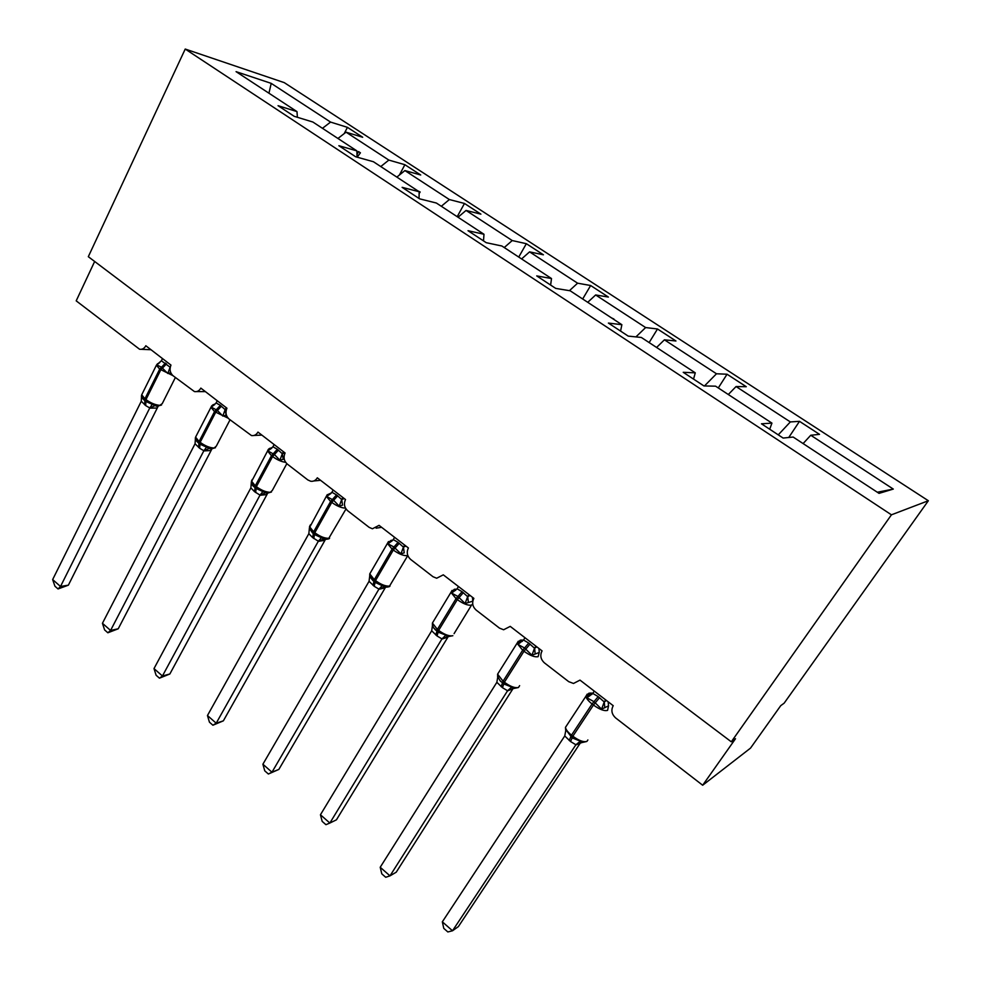 <?xml version="1.0" encoding="UTF-8"?>
<svg xmlns="http://www.w3.org/2000/svg" width="981" height="981" viewBox="0 0 981 981"><rect width="100%" height="100%" fill="white"/><g stroke="black" fill="none" stroke-linecap="round" stroke-linejoin="round"><path stroke-width="1.47" d="M928.345 500.739L784.126 703.193L780.741 705.658L750.514 748.123L702.678 785.241L735.505 738.73L731.299 741.808L891.435 514.817L928.345 500.739L284.269 82.637L185.225 49.05L891.435 514.817M702.678 785.241L615.639 717.933C611.678 714.254 610.869 710.17 613.223 705.695L580.004 680.115L573.505 683.463L568.735 681.672L544.418 662.874C540.629 659.33 539.844 655.333 542.076 650.894L510.23 626.381L503.621 629.765L499.464 628.11L476.141 610.084C472.499 606.663 471.738 602.763 473.86 598.361L443.302 574.841L436.655 578.238L433.001 576.718L410.622 559.415C407.115 556.129 406.379 552.303 408.39 547.95L379.058 525.35L372.424 528.784L369.187 527.386L347.691 510.758C344.319 507.582 343.595 503.829 345.508 499.525L317.317 477.808C315.723 480.445 313.528 481.597 310.744 481.254L307.862 479.967L287.2 463.988C283.963 460.923 283.251 457.244 285.079 452.977L257.966 432.094C256.384 434.791 254.214 435.944 251.467 435.552L229.002 418.997C225.888 416.03 225.201 412.437 226.93 408.194L200.835 388.108C199.29 390.843 197.156 391.995 194.446 391.578L172.987 375.686C169.983 372.817 169.308 369.285 170.964 365.091L145.826 345.741C144.305 348.513 142.22 349.677 139.56 349.236L76.199 300.848L94.654 261.473M344.233 133.588L347.433 127.346L362.7 137.266L346.048 132.177L337.942 138.468M297.39 117.291L296.985 111.601L278.052 105.69L294.19 116.31L312.89 122.036L356.888 150.89L357.059 157.144M399.39 175.047L404.883 164.71L420.714 174.998L404.908 170.571L396.839 177.107M356.888 150.89L338.85 145.703L355.637 156.752L373.418 161.73L419.169 191.749L419.034 198.469M457.195 216.691L464.479 203.459L480.911 214.152L466.049 210.437L458.017 217.23M419.169 191.749L402.124 187.334L419.598 198.836L436.373 203.03L483.989 234.263L483.498 240.885M518.741 257.059L526.356 243.705L543.425 254.802L529.581 251.872L521.598 258.935M483.989 234.263L468.023 230.707L486.233 242.687L501.892 246.01L551.506 278.543L550.623 285.054M582.677 298.984L590.648 285.52L608.392 297.059L595.651 294.962L587.742 302.307M551.506 278.543L536.717 275.906L555.712 288.402L570.157 290.781L621.868 324.699L620.581 331.088M649.14 342.577L657.503 328.991L675.958 340.996L664.419 339.818L656.583 347.47M621.868 324.699L608.392 323.068L628.22 336.115L641.329 337.452L695.271 372.841L693.542 379.095M718.288 387.936L727.056 374.227L746.271 386.722L736.069 386.539L728.307 394.509M695.271 372.841L683.23 372.314L703.953 385.95L715.59 386.171L771.937 423.118L761.464 423.804L783.132 438.066L793.151 437.036L879.037 493.369L893.299 489.078L810.76 435.245L803.108 443.571M810.76 435.245L819.515 434.362L799.503 421.34L790.343 421.928L778.264 434.853M296.985 111.601L236.065 71.65L271.222 83.373L330.572 122.085L347.433 127.346M330.572 122.085L322.455 128.315M346.048 132.177L388.844 160.087L404.883 164.71M388.844 160.087L380.763 166.562M404.908 170.571L449.359 199.548L464.479 203.459M449.359 199.548L441.315 206.268M466.049 210.437L512.229 240.553L526.356 243.705M512.229 240.553L504.234 247.543M529.581 251.872L577.601 283.19L590.648 285.52M577.601 283.19L569.446 290.658M595.651 294.962L645.633 327.556L657.503 328.991M645.633 327.556L635.921 336.9M664.419 339.818L716.486 373.773L727.056 374.227M716.486 373.773L704.456 385.962M736.069 386.539L790.343 421.928M357.182 157.181L360.419 152.815L358.543 151.589L356.925 152.349M419.145 193.478L420.175 192.006L417.869 190.89M482.063 233L479.868 231.553M546.601 275.33L544.32 273.834M613.934 319.058L611.384 317.819M683.683 365.239L681.219 363.62M769.705 429.224L771.937 423.118M756.559 413.038L753.984 411.358M788.749 437.489L799.503 421.34M877.308 492.241L893.299 489.078M185.225 49.05L88.315 256.691L731.299 741.808M271.222 83.373L268.941 93.207M356.986 154.581L358.543 151.589M608.146 701.783L608.551 705.854L601.598 709.153L593.995 701.685L586.957 697.822L589.642 693.346L592.058 693.138M565.694 730.722L565.927 729.79L572.131 737.884L580.347 741.158L581.672 742.617L586.442 741.575M442.333 921.833L443.78 928.382L447.839 931.95L452.511 930.773L442.333 921.833L564.749 735.958L570.55 741.538L575.896 744.763L452.511 930.773L458.385 926.591L580.642 742.531M580.396 742.531L575.786 744.971L581.672 742.617M605.669 699.87L604.271 701.991L606.405 700.446M594.29 691.115L592.757 693.42L598.189 696.608L604.271 701.991L604.799 707.816M586.957 697.822L592.757 693.42M604.137 702.188L601.598 709.153M565.927 729.79L564.749 735.958M580.347 741.158L575.896 744.763M538.925 648.478L539.28 652.439L531.947 655.259L524.565 647.987L517.907 644.394L520.886 640.274L522.383 640.066L521.009 641.795L522.358 641.292M497.551 676.338L500.151 680.802L503.768 683.941L511.726 687.068L513.161 688.613L518.275 687.558M380.211 867.265L381.805 873.85L385.705 877.272L389.997 875.861L380.211 867.265L496.864 682.31L502.444 687.681L507.569 690.759L389.997 875.861L396.238 872.183L513.038 688.588L507.435 690.955M535.896 646.136L534.559 648.245L536.84 646.859M524.982 637.736L523.523 640.029L528.734 643.07L534.559 648.245M517.907 644.394L523.523 640.029M534.437 648.441L531.947 655.259M497.894 676.154L496.864 682.31M511.726 687.068L507.569 690.759M472.474 597.306L472.793 601.157L465.117 603.536L457.943 596.473L451.628 593.113L453.099 590.599L456.288 589.201L454.448 589.238L450.929 592.377L452.069 590.415M432.339 624.958L433.639 627.865L438.139 632.144L445.865 635.148L447.41 636.767L452.854 635.713M320.444 814.77L322.173 821.379L325.925 824.678L329.861 823.047L320.444 814.77L431.689 630.795L437.048 635.97L441.965 638.913L329.861 823.047L336.434 819.834L447.876 637.184L441.842 639.109M468.943 594.584L467.679 596.669L470.071 595.455M458.47 586.515L457.085 588.796L462.088 591.69L467.679 596.669M451.628 593.113L457.085 588.796M467.557 596.865L465.117 603.536M432.572 624.664L431.689 630.795M445.865 635.148L441.965 638.913M404.663 545.068L403.449 547.14L404.209 552.818L400.935 553.873L393.957 546.993L387.986 543.854L391.48 540.396M369.702 575.626L375.098 582.395L385.545 587.19C388.451 587.067 389.96 586.65 390.009 585.927M278.849 769.423L268.377 774.021L271.97 772.206L262.896 764.224L369.064 581.292L374.215 586.295L378.936 589.103L271.97 772.206L278.849 769.423L385.226 587.791L378.825 589.287M403.51 547.104L405.95 546.074M394.595 537.318L393.271 539.587L398.065 542.346L403.449 547.14M387.986 543.854L393.271 539.587M403.338 547.337L400.935 553.873M369.812 575.197L369.064 581.292M382.59 585.265L378.936 589.103M268.377 774.021L264.76 770.845L262.896 764.224M342.872 497.49L341.719 499.537L342.541 505.166L339.242 506.147L333.626 500.322L326.796 496.509L328.439 494.265L330.523 493.345M309.346 528.219L314.484 534.547L325.042 539.366C328.132 539.219 329.665 538.79 329.591 538.066M223.361 720.839L212.914 725.229L216.2 723.218L207.457 715.529L308.843 533.689L312.657 537.625L318.347 541.205L216.2 723.218L223.361 720.839L324.969 540.286L318.236 541.389M341.78 499.501L344.319 498.606M333.184 490.034L331.934 492.278L336.544 494.915L341.719 499.537M326.796 496.509L331.934 492.278M341.609 499.734L339.242 506.147M309.456 527.631L308.843 533.689M321.743 537.318L318.347 541.205M212.914 725.229L209.431 722.163L207.457 715.529M283.435 451.714L282.332 453.749L283.215 459.329L279.916 460.236L274.422 454.546L267.923 450.953L269.64 448.844L270.94 448.783M251.271 482.48L256.164 488.526L266.844 493.357M169.848 673.996L159.449 678.178L162.441 675.995L154.005 668.588L250.878 487.876L254.557 491.689L260.026 495.111L162.441 675.995L169.848 673.996L266.967 494.559L259.928 495.295M282.405 453.725L285.03 452.94M274.128 444.54L272.926 446.772L277.353 449.286L282.332 453.749M267.923 450.953L272.926 446.772M282.234 453.958L279.916 460.236M251.381 481.843L250.878 487.876M263.215 491.174L260.026 495.111M159.449 678.178L156.089 675.222L154.005 668.588M226.231 407.655L225.176 409.678L226.121 415.208L222.797 416.042L217.439 410.475L211.258 407.103L214.005 405.079M195.366 438.372L200.001 444.197L210.829 449.053M118.223 628.796L107.861 632.782L110.583 630.44L102.441 623.291L195.06 443.768L199.67 448.28L203.876 450.733L110.583 630.44L118.223 628.796L211.099 450.512L203.778 450.917M225.25 409.653L226.476 409.261M217.267 400.751L216.114 402.97L220.382 405.361L225.176 409.678M211.258 407.103L216.114 402.97M225.078 409.874L222.797 416.042M195.464 437.759L195.06 443.768M206.856 446.747L203.876 450.733M107.861 632.782L104.611 629.925L102.441 623.291M170.755 372.694L167.788 373.467L161.509 367.225L156.666 364.858L159.192 362.97M141.485 395.809L145.887 401.487L156.886 406.379M68.376 585.167L58.051 588.956L60.515 586.479L52.655 579.575L141.276 401.241L145.715 405.619L149.762 407.961L60.515 586.479L68.376 585.167L157.254 408.047L149.664 408.145M170.326 366.833L170.056 369.555M162.49 358.568L161.387 360.763L170.118 367.225M156.666 364.858L161.387 360.763M170.032 367.421L167.788 373.467M141.571 395.282L141.276 401.241M152.546 403.939L149.762 407.961M58.051 588.956L54.924 586.197L52.655 579.575M598.189 696.608L592.083 703.99C588.428 701.072 586.344 698.521 585.865 696.326L587.202 694.143M566.993 725.033L565.461 727.362C565.878 729.631 567.889 732.231 571.506 735.161L569.213 740.471M608.49 706.075L607.582 710.367C604.37 711.286 599.661 709.508 593.444 705.045L592.083 703.99L571.506 735.161L572.843 736.228C578.974 740.692 583.67 742.396 586.945 741.366L587.877 739.956M570.55 741.538L572.843 736.228L593.444 705.045L599.563 697.663M588.796 694.021L591.604 694.585M588.22 695.002L591.886 694.401M528.734 643.07L522.665 650.231L517.024 643.303L518.275 641.231M498.986 671.948L497.6 674.168L503.081 681.206L501.156 686.663M539.231 652.524L538.103 656.681C534.682 657.356 529.973 655.541 523.977 651.249L522.665 650.231L503.081 681.206L504.369 682.224C510.292 686.528 514.988 688.282 518.471 687.485L519.623 685.658M502.444 687.681L504.369 682.224L523.977 651.249L530.047 644.076M521.414 641.28L522.162 641.451M519.28 641.733L521.009 641.795L520.249 642.739M534.62 648.196L535.172 654.02M497.723 676.816L497.6 674.168L517.024 643.303L520.298 640.164L522.383 640.066M513.161 688.613L507.459 690.967M462.088 591.69L456.055 598.643L450.929 592.377L432.413 623.045L437.403 629.422L435.822 635.001M433.676 620.961L432.413 623.045L432.449 625.155M472.707 603.953L471.432 605.154C467.802 605.608 463.106 603.769 457.318 599.612L456.055 598.643L437.403 629.422L438.642 630.403C444.356 634.548 449.053 636.338 452.731 635.762M437.048 635.97L438.642 630.403L457.318 599.612L463.339 592.659M454.804 590.341L455.442 590.464M453.099 590.599L455.662 590.304M467.741 596.632L468.366 602.395M447.41 636.767L441.879 639.122M398.065 542.346L392.081 549.102L387.409 543.425L388.464 541.573M370.892 571.935L369.763 573.885L374.313 579.673L373.038 585.363M407.826 555.54L407.397 555.663C403.583 555.92 398.887 554.044 393.295 550.034L392.081 549.102L374.313 579.673L375.502 580.605C381.033 584.615 385.717 586.442 389.555 586.062L407.802 555.553M374.215 586.295L375.502 580.605L393.295 550.034L399.279 543.266M389.543 541.487L391.627 541.291M384.233 586.957L378.862 589.311M336.544 494.915L330.597 501.487L326.33 496.325L327.286 494.608M310.499 524.761L309.493 526.589L313.65 531.837L312.657 537.625M345.496 508.121C341.486 507.999 336.9 506.086 331.762 502.382L330.597 501.487L313.65 531.837L314.791 532.732C320.137 536.607 324.821 538.459 328.819 538.275L345.999 508.955M313.797 538.52L314.791 532.732L331.762 502.382L337.697 495.81M328.439 494.265L330.094 494.142M323.485 539.072L318.273 541.414M325.398 539.391L324.895 540.323M277.353 449.286L271.467 455.687L267.555 450.99L268.414 449.396M252.375 479.341L251.479 481.033L255.281 485.816L254.557 491.689M285.618 462.321C281.486 461.793 277.145 459.868 272.583 456.545L271.467 455.687L255.281 485.816L256.384 486.674C261.559 490.426 266.231 492.29 270.376 492.29L272.375 490.341L286.82 463.682M255.661 492.548L256.384 486.674L272.583 456.545L278.469 450.144M265.029 492.989L259.965 495.319M267.543 493.406L266.893 494.583M220.382 405.361L214.532 411.591L210.952 407.311L211.724 405.84M196.384 435.576L195.587 437.134L199.082 441.499L198.616 447.446M228.107 418.151L214.532 411.591L199.082 441.499L200.149 442.333C205.164 445.95 209.811 447.851 214.091 448.01L216.311 446.147L230.044 419.807M199.67 448.28L200.149 442.333L215.612 412.425L221.461 406.195M208.745 448.611L203.815 450.941M211.822 449.114L211.025 450.537M165.495 363.056L159.695 369.126L156.408 365.214L157.585 363.693M142.429 393.381L141.718 394.803L144.943 398.801L144.698 404.81M172.901 375.613L159.695 369.126L144.943 398.801L145.961 399.598C150.816 403.105 155.452 405.018 159.854 405.337L162.282 403.571L175.366 377.526M145.715 405.619L145.961 399.598L160.737 369.923L166.537 363.853M154.508 405.852L149.713 408.17M158.1 406.441L157.181 408.084M376.103 528.183L381.597 527.312M313.81 480.96L320.566 480.31M254.018 435.454L261.878 435.11M196.58 391.591L205.397 391.615M141.362 349.31L151 349.726M589.704 695.97L591.2 693.052L588.894 693.211L585.865 696.326L565.461 727.362L565.718 730.6M500.151 680.802L501.009 681.66M433.639 627.865L435.858 630.293M454.08 633.64L471.505 605.13M453.627 591.653L456.251 589.213M433.676 627.901L435.687 630.133M392.694 540.323L391.149 540.323L387.409 543.425L369.763 573.885L369.727 575.528M370.082 576.987L373.062 580.752M389.653 542.579L392.658 540.372M370.07 576.975L372.976 580.666M331.124 493.284L326.33 496.325L309.407 527.827M309.444 528.391L312.632 533.063M328.181 495.393L330.891 493.504M309.444 528.44L312.571 533.014M271.884 448.023L271.7 448.023C269.567 447.986 268.193 448.967 267.555 450.99L251.369 481.904M254.41 487.116L254.398 487.116C252.056 485.006 251.038 483.314 251.357 482.039C251.528 484.111 252.558 485.816 254.447 487.152M266.795 493.345L271.455 492.021M269.052 450.009L271.565 448.292M214.839 404.454C213.392 404.184 212.092 405.128 210.952 407.311L195.587 437.134C194.863 438.63 195.808 440.555 198.407 442.921M210.792 449.053L215.477 447.704M212.129 406.33L214.496 404.736M198.37 442.897C196.028 440.604 195.023 439.047 195.378 438.213M159.866 362.48L156.408 365.214L141.718 394.803C141.068 396.299 141.963 398.127 144.391 400.297M156.85 406.379L161.534 405.006M157.303 364.233L159.523 362.725M144.366 400.273C142.086 398.041 141.129 396.618 141.472 396.005"/></g></svg>
